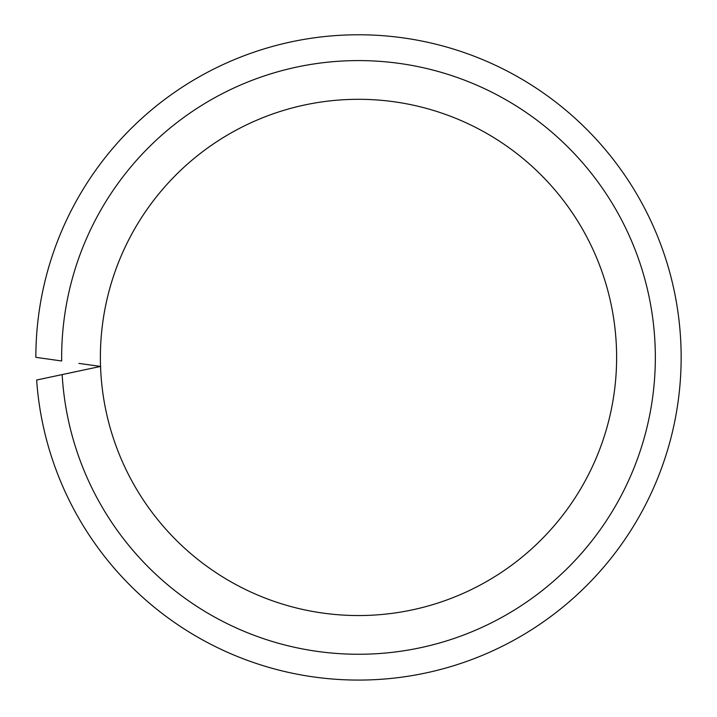 <?xml version="1.0" encoding="UTF-8"?>
<svg xmlns="http://www.w3.org/2000/svg" width="717" height="717" viewBox="0 0 717 717"><rect width="100%" height="100%" fill="white"/><g stroke="black" fill="none" stroke-linecap="round" stroke-linejoin="round"><path stroke-width="1.08" d="M78.933 363.394L100.541 366.432A258.12 258.12 0 0 0 363.008 615.509A258.12 258.12 0 0 0 616.62 357.425A258.12 258.12 0 0 0 358.5 99.304A258.12 258.12 0 0 0 100.541 366.432L36.639 380.019A322.65 322.65 0 0 0 369.802 679.877A322.65 322.65 0 0 0 681.15 357.425A322.65 322.65 0 0 0 358.545 34.774A322.65 322.65 0 0 0 35.85 357.344L61.68 360.974A296.838 296.838 0 0 1 358.5 60.586A296.838 296.838 0 0 1 655.338 357.425A296.838 296.838 0 0 1 367.086 654.137A296.838 296.838 0 0 1 62.155 374.588L79.202 370.967M616.62 357.425A258.12 258.12 0 0 0 358.5 99.304A258.12 258.12 0 0 0 100.38 357.425"/></g></svg>
